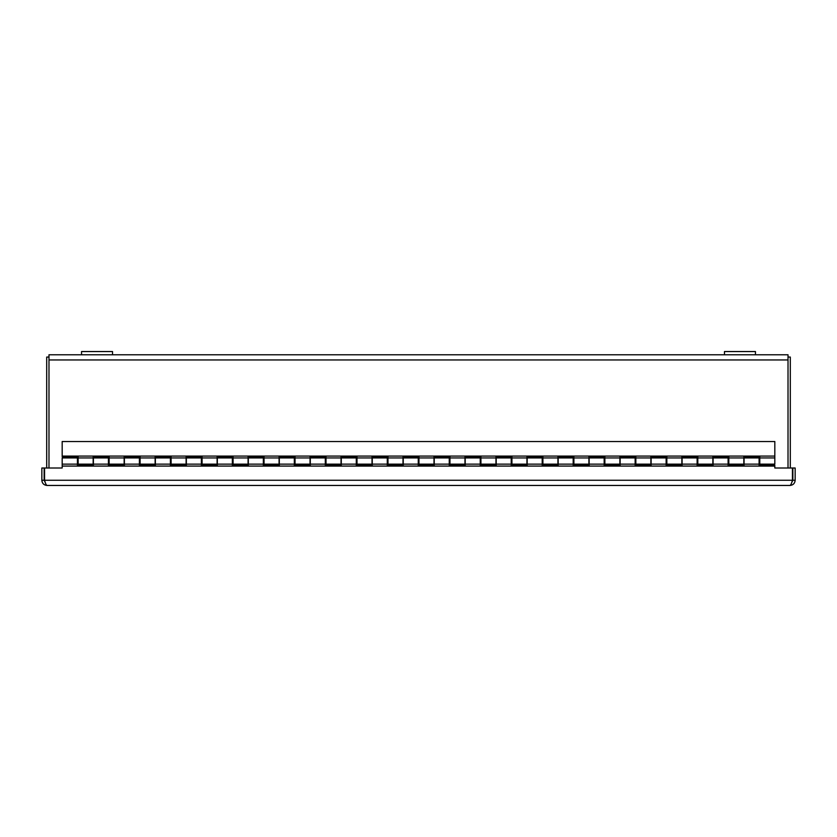 <?xml version="1.0" encoding="UTF-8"?>
<svg xmlns="http://www.w3.org/2000/svg" width="837" height="837" viewBox="0 0 837 837"><rect width="100%" height="100%" fill="white"/><g stroke="black" fill="none" stroke-linecap="round" stroke-linejoin="round"><path stroke-width="1.26" d="M48.985 468.009L48.985 354.773L81.545 354.773L81.545 351.55L112.535 351.55L112.535 354.773L81.545 354.773M112.535 354.773L788.015 354.773L788.015 468.009M48.985 357.064L46.694 357.064L46.694 468.009M790.306 468.009L790.306 357.064L788.015 357.064M45.303 482.572L44.141 480.26L44.141 468.009L41.85 468.009L41.85 480.26C42.153 483.409 43.89 485.146 47.05 485.45C46.223 485.146 45.397 483.42 44.57 480.26L44.57 468.009L62.179 468.009L62.179 466.073L774.821 466.073L774.821 465.382L759.096 465.382L759.096 457.944L744.062 457.944L744.062 465.382L728.106 465.382L728.106 457.944L713.082 457.944L713.082 465.382L697.127 465.382L697.127 457.944L682.092 457.944L682.092 465.382L666.137 465.382L666.137 457.944L651.113 457.944L651.113 465.382L635.157 465.382L635.157 457.944L620.133 457.944L620.133 465.382L604.168 465.382L604.168 457.944L589.143 457.944L589.143 465.382L573.188 465.382L573.188 457.944L558.164 457.944L558.164 465.382L542.209 465.382L542.209 457.944L527.174 457.944L527.174 465.382L511.219 465.382L511.219 457.944L496.195 457.944L496.195 465.382L480.239 465.382L480.239 457.944L465.205 457.944L465.205 465.382L449.249 465.382L449.249 457.944L434.225 457.944L434.225 465.382L418.27 465.382L418.27 457.944L403.235 457.944L403.235 465.382L387.28 465.382L387.28 457.944L372.256 457.944L372.256 465.382L356.3 465.382L356.3 457.944L341.276 457.944L341.276 465.382L325.311 465.382L325.311 457.944L310.286 457.944L310.286 465.382L294.331 465.382L294.331 457.944L279.307 457.944L279.307 465.382L263.352 465.382L263.352 457.944L248.317 457.944L248.317 465.382L232.362 465.382L232.362 457.944L217.338 457.944L217.338 465.382L201.382 465.382L201.382 457.944L186.348 457.944L186.348 465.382L170.392 465.382L170.392 457.944L155.368 457.944L155.368 465.382L139.413 465.382L139.413 457.944L124.389 457.944L124.389 465.382L108.423 465.382L108.423 457.944L93.399 457.944L93.399 465.382L77.443 465.382L77.443 457.944L62.179 457.944L62.179 466.073M774.821 466.073L774.821 468.009L792.43 468.009L792.43 480.26C791.603 483.409 790.777 485.146 789.95 485.45C793.11 485.146 794.836 483.42 795.15 480.26L795.15 468.009L792.859 468.009L792.859 480.26L791.697 482.572M44.141 480.26L41.85 480.26M795.15 480.26L792.859 480.26M789.95 485.45L47.05 485.45L789.95 485.45M62.179 441.528L62.179 456.092L774.821 456.092L774.821 441.528L62.179 441.528M62.179 456.092L62.179 456.709L78.144 456.709L78.144 464.148L93.169 464.148L93.169 456.709L109.124 456.709L109.124 464.148L124.148 464.148L124.148 456.709L140.103 456.709L140.103 464.148L155.138 464.148L155.138 456.709L171.093 456.709L171.093 464.148L186.117 464.148L186.117 456.709L202.073 456.709L202.073 464.148L217.107 464.148L217.107 456.709L233.063 456.709L233.063 464.148L248.087 464.148L248.087 456.709L264.042 456.709L264.042 464.148L279.077 464.148L279.077 456.709L295.032 456.709L295.032 464.148L310.056 464.148L310.056 456.709L326.012 456.709L326.012 464.148L341.036 464.148L341.036 456.709L357.001 456.709L357.001 464.148L372.026 464.148L372.026 456.709L387.981 456.709L387.981 464.148L403.005 464.148L403.005 456.709L418.96 456.709L418.96 464.148L433.995 464.148L433.995 456.709L449.95 456.709L449.95 464.148L464.974 464.148L464.974 456.709L480.93 456.709L480.93 464.148L495.964 464.148L495.964 456.709L511.92 456.709L511.92 464.148L526.944 464.148L526.944 456.709L542.899 456.709L542.899 464.148L557.923 464.148L557.923 456.709L573.889 456.709L573.889 464.148L588.913 464.148L588.913 456.709L604.869 456.709L604.869 464.148L619.893 464.148L619.893 456.709L635.848 456.709L635.848 464.148L650.883 464.148L650.883 456.709L666.838 456.709L666.838 464.148L681.862 464.148L681.862 456.709L697.817 456.709L697.817 464.148L712.852 464.148L712.852 456.709L728.807 456.709L728.807 464.148L743.831 464.148L743.831 456.709L759.787 456.709L759.787 464.148L774.821 464.148L774.821 456.092M792.43 479.35L792.482 479.35A7.502 7.502 0 0 0 792.43 479.266A7.502 7.502 0 0 1 792.482 479.35A2.626 2.626 0 0 1 792.848 480.49M44.152 480.49A2.626 2.626 0 0 1 44.518 479.35A7.502 7.502 0 0 1 44.57 479.266A7.502 7.502 0 0 0 44.518 479.35L44.57 479.35M724.465 354.773L724.465 351.55L755.455 351.55L755.455 354.773M48.985 359.962L788.015 359.962M792.43 480.26L44.57 480.26M728.807 457.944L743.831 457.944M697.817 457.944L712.852 457.944M666.838 457.944L681.862 457.944M635.848 457.944L650.883 457.944M604.869 457.944L619.893 457.944M573.889 457.944L588.913 457.944M542.899 457.944L557.923 457.944M511.92 457.944L526.944 457.944M480.93 457.944L495.964 457.944M449.95 457.944L464.974 457.944M418.96 457.944L433.995 457.944M387.981 457.944L403.005 457.944M357.001 457.944L372.026 457.944M326.012 457.944L341.036 457.944M295.032 457.944L310.056 457.944M264.042 457.944L279.077 457.944M233.063 457.944L248.087 457.944M202.073 457.944L217.107 457.944M171.093 457.944L186.117 457.944M140.103 457.944L155.138 457.944M109.124 457.944L124.148 457.944M78.144 457.944L93.169 457.944M759.787 457.944L774.821 457.944M759.096 464.148L744.062 464.148M728.106 464.148L713.082 464.148M697.127 464.148L682.092 464.148M666.137 464.148L651.113 464.148M635.157 464.148L620.133 464.148M604.168 464.148L589.143 464.148M573.188 464.148L558.164 464.148M542.209 464.148L527.174 464.148M511.219 464.148L496.195 464.148M480.239 464.148L465.205 464.148M449.249 464.148L434.225 464.148M418.27 464.148L403.235 464.148M387.28 464.148L372.256 464.148M356.3 464.148L341.276 464.148M325.311 464.148L310.286 464.148M294.331 464.148L279.307 464.148M263.352 464.148L248.317 464.148M232.362 464.148L217.338 464.148M201.382 464.148L186.348 464.148M170.392 464.148L155.368 464.148M139.413 464.148L124.389 464.148M108.423 464.148L93.399 464.148M77.443 464.148L62.179 464.148M77.443 462.589L78.144 462.589M108.423 462.589L109.124 462.589M139.413 462.589L140.103 462.589M170.392 462.589L171.093 462.589M201.382 462.589L202.073 462.589M232.362 462.589L233.063 462.589M263.352 462.589L264.042 462.589M294.331 462.589L295.032 462.589M325.311 462.589L326.012 462.589M356.3 462.589L357.001 462.589M387.28 462.589L387.981 462.589M418.27 462.589L418.96 462.589M449.249 462.589L449.95 462.589M480.239 462.589L480.93 462.589M511.219 462.589L511.92 462.589M542.209 462.589L542.899 462.589M573.188 462.589L573.889 462.589M604.168 462.589L604.869 462.589M635.157 462.589L635.848 462.589M666.137 462.589L666.838 462.589M697.127 462.589L697.817 462.589M728.106 462.589L728.807 462.589M759.096 462.589L759.787 462.589M77.443 459.492L78.144 459.492M108.423 459.492L109.124 459.492M139.413 459.492L140.103 459.492M170.392 459.492L171.093 459.492M201.382 459.492L202.073 459.492M232.362 459.492L233.063 459.492M263.352 459.492L264.042 459.492M294.331 459.492L295.032 459.492M325.311 459.492L326.012 459.492M356.3 459.492L357.001 459.492M387.28 459.492L387.981 459.492M418.27 459.492L418.96 459.492M449.249 459.492L449.95 459.492M480.239 459.492L480.93 459.492M511.219 459.492L511.92 459.492M542.209 459.492L542.899 459.492M573.188 459.492L573.889 459.492M604.168 459.492L604.869 459.492M635.157 459.492L635.848 459.492M666.137 459.492L666.838 459.492M697.127 459.492L697.817 459.492M728.106 459.492L728.807 459.492M759.096 459.492L759.787 459.492"/></g></svg>
